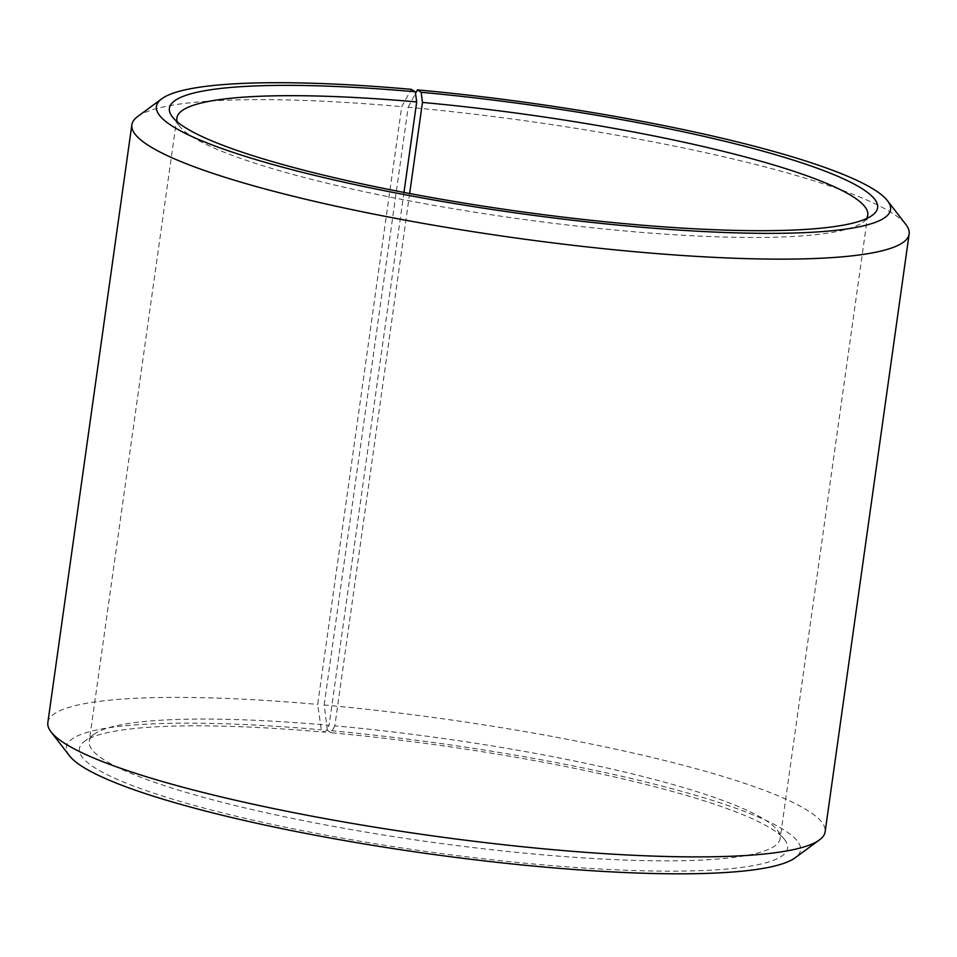 <?xml version="1.0" encoding="UTF-8"?>
<svg xmlns="http://www.w3.org/2000/svg" width="957" height="957" viewBox="0 0 957 957"><rect width="100%" height="100%" fill="white"/><g stroke="black" fill="none" stroke-linecap="round" stroke-linejoin="round"><path stroke-width="0.72" stroke-dasharray="4.79 3.59" d="M409.656 193.517L334.842 725.825A348.862 52.168 -172 0 1 777.287 830.138A348.862 52.168 -172 0 1 780.158 838.499A348.862 52.168 -172 0 1 427.432 841.61A348.862 52.168 -172 0 1 89.228 741.4A348.862 52.168 -172 0 1 94.3 734.151A348.862 52.168 -172 0 1 329.088 725.298L325.248 732.225L321.289 729.796L317.688 704.412L401.701 106.646L411.295 89.336M866.396 218.639A348.862 52.168 -172 0 1 862.7 222.383A348.862 52.168 -172 0 1 515.045 218.232A348.862 52.168 -172 0 1 179.713 126.396A348.862 52.168 -172 0 1 177.189 121.778M403.974 192.441L329.088 725.298M334.842 725.825L331.146 732.751A357.583 53.472 -172 0 1 784.644 839.672A357.583 53.472 -172 0 1 426.056 851.443A357.583 53.472 -172 0 1 84.599 741.292A357.583 53.472 -172 0 1 325.248 732.225M331.146 732.751L327.402 730.347A370.658 55.422 -172 0 1 795.159 857.783M69.502 755.803A370.658 55.422 -172 0 1 321.289 729.796M327.402 730.347L324.16 704.998A392.466 58.688 -172 0 1 825.137 831.765M47.85 722.523A392.466 58.688 -172 0 1 317.688 704.412M324.16 704.998L408.172 107.232A392.466 58.688 -172 0 1 905.92 224.584M137.569 116.598A392.466 58.688 -172 0 1 401.701 106.646M408.172 107.232L415.505 93.487M176.842 118.022L89.228 741.4M867.772 215.122L780.158 838.499M94.3 734.151L84.599 741.292M777.287 830.138L784.644 839.672M862.7 222.383L872.401 215.229M179.713 126.396L172.356 116.85"/><path stroke-width="1.44" d="M415.505 93.487L417.419 89.886L421.164 92.291L422.456 102.435L409.656 193.517M422.456 102.435A348.862 52.168 -172 0 1 867.772 215.122A348.862 52.168 -172 0 1 866.396 218.639M177.189 121.778A348.862 52.168 -172 0 1 176.842 118.022A348.862 52.168 -172 0 1 416.702 101.921L403.974 192.441M417.419 89.886A370.658 55.422 -172 0 1 887.498 200.731L905.92 224.584A392.466 58.688 -172 0 1 909.15 233.998L825.137 831.765A392.466 58.688 -172 0 1 819.431 839.923L795.159 857.783A370.658 55.422 -172 0 1 425.781 853.381A370.658 55.422 -172 0 1 69.502 755.803L51.08 731.938A392.466 58.688 -172 0 1 47.85 722.523L131.863 124.757A392.466 58.688 -172 0 1 137.569 116.598L161.841 98.738A370.658 55.422 -172 0 1 411.295 89.336L415.254 91.764L416.702 101.921M819.431 839.923A392.466 58.688 -172 0 1 428.329 835.258A392.466 58.688 -172 0 1 51.08 731.938M909.15 233.998A392.466 58.688 -172 0 1 512.342 237.503A392.466 58.688 -172 0 1 131.863 124.757M887.498 200.731A370.658 55.422 -172 0 1 515.787 212.921A370.658 55.422 -172 0 1 161.841 98.738M421.164 92.291A357.583 53.472 -172 0 1 872.401 215.229A357.583 53.472 -172 0 1 516.062 210.983A357.583 53.472 -172 0 1 172.356 116.85A357.583 53.472 -172 0 1 415.254 91.764"/></g></svg>
